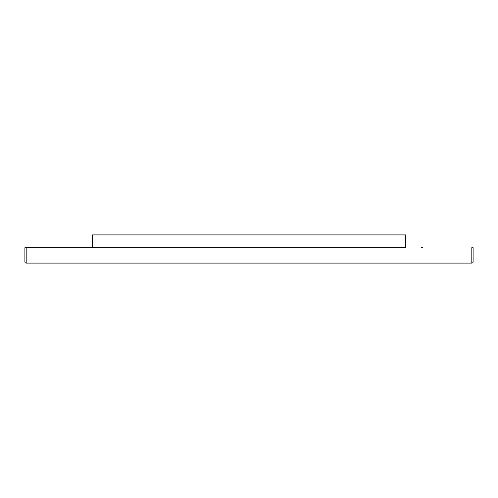<?xml version="1.0" encoding="UTF-8"?>
<svg xmlns="http://www.w3.org/2000/svg" width="498" height="498" viewBox="0 0 498 498"><rect width="100%" height="100%" fill="white"/><g stroke="black" fill="none" stroke-linecap="round" stroke-linejoin="round"><path stroke-width="0.75" d="M92.385 247.718L92.385 234.913L405.615 234.913L405.615 247.718L26.182 247.718L405.615 247.718M471.818 263.087A1.282 1.282 0 0 0 473.1 261.805L473.1 247.718L471.818 247.718L471.818 263.087L26.182 263.087A1.282 1.282 0 0 1 24.9 261.805L24.9 247.718L26.182 247.718L26.182 263.087M24.9 247.718L26.182 247.718M473.1 247.718L471.818 247.718M75.229 247.718L76.505 247.718M421.495 247.718L422.771 247.718"/></g></svg>
